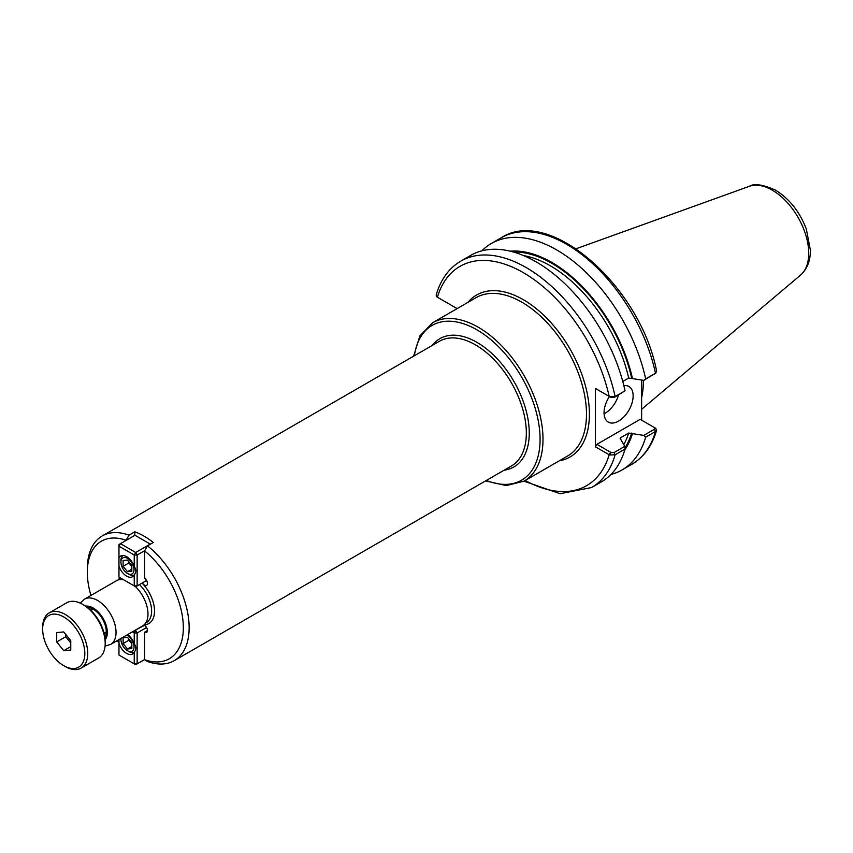 <?xml version="1.0" encoding="UTF-8"?>
<svg xmlns="http://www.w3.org/2000/svg" width="853" height="853" viewBox="0 0 853 853"><rect width="100%" height="100%" fill="white"/><g stroke="black" fill="none" stroke-linecap="round" stroke-linejoin="round"><path stroke-width="1.28" d="M143.762 625.142A4.116 2.378 60 0 1 147.068 628.576A4.116 2.378 60 0 1 146.62 632.404A4.116 2.378 60 0 1 144.562 632.19L144.562 659.71L147.473 661.459A72.004 41.573 -120 0 0 174.236 660.659A72.004 41.573 -120 0 0 186.85 608.914A72.004 41.573 -120 0 0 147.473 545.824L144.562 550.921L144.562 578.441A4.116 2.378 60 0 1 147.249 582.066A4.116 2.378 60 0 1 146.62 585.371A4.116 2.378 60 0 1 142.44 582.866M144.562 632.19L147.473 630.516M144.562 659.71A67.888 39.195 -120 0 0 183.331 627.701A67.888 39.195 -120 0 0 144.562 550.921M126.095 540.397L126.095 540.258A67.888 39.195 -120 0 0 87.326 572.267A67.888 39.195 -120 0 0 90.93 595.447M117.064 640.699A67.888 39.195 -120 0 0 118.962 642.65M126.095 540.258L128.995 535.162A72.004 41.573 -120 0 0 102.232 535.951A72.004 41.573 -120 0 0 87.326 568.908L87.326 572.267M134.817 535.364L134.817 531.803A72.004 41.573 60 0 1 153.295 542.465L147.473 545.824M128.995 535.162L134.817 531.803M104.812 632.691A18.51 10.694 -120 0 0 104.844 632.702A18.51 10.694 -120 0 0 106.22 633.416M91.825 608.477A18.51 10.694 -120 0 0 91.751 610.066M87.401 607.4A18.51 10.694 60 0 1 93.201 609.191A18.51 10.694 60 0 1 104.94 637.777M105.068 646.126L110.634 644.41L142.568 625.974A26.123 15.087 -120 0 0 147.985 614.011A26.123 15.087 -120 0 0 135.552 586.683M123.461 579.699A26.123 15.087 -120 0 0 116.445 580.722L84.511 599.158L80.246 603.114M610.961 474.449A130.733 75.48 -120 0 0 622.093 469.918A130.733 75.48 -120 0 0 645.657 437.173L655.499 431.49L656.607 430.253L655.754 428.377L654.358 427.545M643.78 435.403L628.693 433.047L620.696 437.664L620.76 439.38L624.791 446.375L614.064 452.559L611.047 452.506L596.897 444.328L640.166 419.345L654.326 427.513L654.432 429.262L643.78 435.403L645.657 437.173M624.844 449.776A118.855 68.624 -120 0 0 632.468 433.537M641.627 380.022L641.627 420.188M622.765 381.44L628.693 378.018L643.78 380.385L655.499 373.23A130.733 75.48 -120 0 0 501.191 237.795C549.769 205.85 640.699 286.939 656.629 371.226L655.499 373.23L645.657 378.913A130.733 75.48 -120 0 0 491.349 243.478A130.733 75.48 -120 0 0 481.87 250.846M632.468 378.519A118.855 68.624 -120 0 0 510.179 251.166M645.657 378.913L643.78 380.385M609.618 396.624L611.047 397.477L614.064 397.541L625.046 390.813L615.13 396.538L609.618 396.624L595.437 388.467L595.437 446.855L609.618 455.001L615.13 454.798L625.046 449.073L624.791 446.375M523.987 481.188L560.09 493.716L591.566 487.543L601.482 481.817A130.733 75.48 -120 0 0 625.046 449.073M438.431 297.814L437.003 296.961L436.15 295.085C440.681 279.496 448.913 268.173 460.833 261.103A130.733 75.48 -120 0 1 615.13 396.538L614.064 397.541M457.123 308.605L438.229 297.697M625.046 390.813A130.733 75.48 -120 0 0 470.739 255.378L460.833 261.103M596.897 389.299L595.437 388.467M437.397 297.217A126.617 73.102 -120 0 1 523.284 272.619A126.617 73.102 -120 0 1 609.181 396.4L611.047 397.477M611.047 452.506L609.618 455.001M595.437 446.855L596.897 444.328M655.754 428.377L654.443 427.588M604.084 413.801A20.568 11.878 120 0 0 618.574 394.928M623.842 385.588A20.568 11.878 -60 0 1 628.885 386.473A20.568 11.878 -60 0 1 633.139 395.888A20.568 11.878 -60 0 1 624.161 416.595A20.568 11.878 -60 0 1 608.306 422.107A20.568 11.878 -60 0 1 604.052 412.681A20.568 11.878 -60 0 1 609.426 396.538M620.28 438.964A115.72 66.811 -120 0 0 620.696 437.664L620.142 438.282M641.627 397.562A91.442 52.79 -120 0 0 643.365 381.334A91.442 52.79 -120 0 0 643.365 380.31M123.109 560.464L127.47 560.069L131.831 565.496L131.831 571.318L127.47 571.702L123.109 566.275L123.109 560.464M123.109 566.275L128.931 562.916L128.931 561.882M127.47 571.702L131.831 569.186M131.831 566.541L128.931 562.916M128.931 574.282L127.47 573.451A9.255 5.342 60 0 1 120.923 562.106A9.255 5.342 60 0 1 127.47 558.331A9.255 5.342 60 0 1 134.017 569.665A9.255 5.342 60 0 1 127.47 573.451L128.931 574.282A11.313 6.536 -120 0 0 134.177 575.05M122.885 555.506A11.313 6.536 -120 0 0 120.923 560.432L120.923 562.106M135.691 586.757L134.241 585.915L137.141 585.915L135.691 586.757M146.545 580.488L137.141 585.915L137.141 555.015L134.241 555.015L135.691 552.488L137.141 555.015L144.733 550.633M120.412 543.67L118.962 546.197L118.962 544.513L134.966 535.279L150.235 544.097L135.691 552.488L120.412 543.67M118.962 566.125L118.962 546.197L134.241 555.015L134.241 566.659C136.352 569.42 136.352 572.182 134.241 574.943L134.241 585.915L118.962 577.097L118.962 566.125A11.931 6.888 60 0 0 132.567 576.724A11.931 6.888 60 0 0 134.241 574.943M118.962 557.841A11.931 6.888 60 0 1 120.636 556.06A11.931 6.888 60 0 1 126.596 556.646A11.931 6.888 60 0 1 134.241 566.659M127.47 648.973L123.109 643.546L123.109 637.724L127.47 637.34L131.831 642.767L131.831 648.589L127.47 648.973L131.831 646.457M123.109 643.546L128.931 640.187L128.931 639.142M131.831 643.802L128.931 640.187M126.628 635.176A9.255 5.342 60 0 1 127.47 635.592A9.255 5.342 60 0 1 134.017 646.937A9.255 5.342 60 0 1 127.47 650.711A9.255 5.342 60 0 1 120.923 639.377A9.255 5.342 60 0 1 120.977 638.439M127.47 650.711L128.931 651.553A11.313 6.536 -120 0 0 134.177 652.321M144.562 659.572L135.691 664.7L134.241 663.858L137.141 663.858L137.141 632.947L134.241 632.947L135.691 630.431L137.141 632.947L146.545 627.52M132.364 631.87L134.241 632.947L134.241 643.93C136.352 646.691 136.352 649.453 134.241 652.204L134.241 663.858L118.962 655.04L118.962 639.601M144.413 625.398L135.264 630.186M134.241 652.204A11.931 6.888 60 0 1 132.567 653.995A11.931 6.888 60 0 1 126.596 653.398A11.931 6.888 60 0 1 118.962 643.386M127.641 634.589A11.931 6.888 60 0 1 134.241 643.93M70.767 640.688L70.767 650.061L63.74 650.679L56.714 641.946L56.714 632.574L63.74 631.945L70.767 640.688M56.714 641.946L65.734 636.733L65.734 634.429M63.74 650.679L70.767 646.627M70.767 643.002L65.734 636.733M63.74 665.671L65.201 666.513A31.892 18.414 -120 0 0 81.142 668.091L98.596 658.015A31.892 18.414 -120 0 0 105.196 643.418L105.196 641.733A29.834 17.22 -120 0 0 84.106 605.203L82.656 604.361A31.892 18.414 -120 0 0 66.715 602.783L49.25 612.859A31.892 18.414 -120 0 0 42.65 627.456L42.65 629.141A29.834 17.22 -120 0 0 63.74 665.671A29.834 17.22 -120 0 0 84.831 653.494A29.834 17.22 -120 0 0 63.74 616.964A29.834 17.22 -120 0 0 42.65 629.141M105.196 643.418A31.892 18.414 -120 0 0 82.656 604.361M81.142 668.091A31.892 18.414 -120 0 0 87.742 653.494A31.892 18.414 -120 0 0 73.827 621.4A31.892 18.414 -120 0 0 49.25 612.859M432.62 322.754L476.113 297.644A91.442 52.79 60 0 1 546.581 322.146A91.442 52.79 60 0 1 586.491 414.174A91.442 52.79 60 0 1 567.554 456.035L524.062 481.145A91.442 52.79 -120 0 0 542.998 439.284A91.442 52.79 -120 0 0 478.341 327.285A91.442 52.79 -120 0 0 432.62 322.754L419.847 335.965L413.609 356.181M559.259 460.823A93.499 53.984 -120 0 0 570.039 349.005A93.499 53.984 -120 0 0 467.817 302.442M144.189 624.769A27.157 15.674 -120 0 0 154.532 611.068A27.157 15.674 -120 0 0 142.046 583.089M120.049 577.726A27.157 15.674 -120 0 0 118.29 579.923M174.236 660.659L511.427 465.983A72.004 41.573 -120 0 0 526.344 433.025A72.004 41.573 -120 0 0 475.43 344.836A72.004 41.573 -120 0 0 439.423 341.275L102.232 535.951M121.894 578.792A25.1 14.49 -120 0 0 121.329 579.091L120.593 579.518M145.682 622.989L146.417 622.562A25.1 14.49 -120 0 0 151.621 611.068A25.1 14.49 -120 0 0 139.444 584.593M110.634 644.41A26.123 15.087 -120 0 0 116.04 632.457A26.123 15.087 -120 0 0 97.573 600.448A26.123 15.087 -120 0 0 84.511 599.158M105.143 639.889A19.96 11.526 -120 0 0 107.318 632.457A19.96 11.526 -120 0 0 93.201 608.008A19.96 11.526 -120 0 0 85.684 606.174M486.402 480.442A89.384 51.606 -120 0 0 540.088 439.284A89.384 51.606 -120 0 0 476.88 329.812A89.384 51.606 -120 0 0 414.398 355.722M504.219 470.152A74.062 42.757 -120 0 0 529.255 433.025A74.062 42.757 -120 0 0 476.88 342.32A74.062 42.757 -120 0 0 432.215 345.444M656.607 430.253C652.076 445.831 643.855 457.165 631.934 464.235A130.733 75.48 -120 0 0 655.499 431.49L654.432 429.262M591.566 487.543A130.733 75.48 -120 0 0 615.13 454.798L614.064 452.559M525.213 480.474A126.617 73.102 -120 0 0 609.181 454.788L610.631 452.261M631.668 378.05A117.778 67.995 -120 0 0 513.357 251.998M624.929 447.836A117.778 67.995 -120 0 0 631.668 433.079M628.693 378.018A115.72 66.811 -120 0 0 523.518 255.569M623.831 444.434A115.72 66.811 -120 0 0 628.693 433.047M808.719 253.266A51.521 29.748 -120 0 0 772.296 190.176A51.521 29.748 -120 0 0 749.329 186.327C754.009 183.214 762.753 184.493 775.569 190.176C789.483 198.813 799.751 211.8 806.352 229.148L810.35 249.908C810.542 260.528 807.29 268.919 800.572 275.082A51.521 29.748 -120 0 0 808.719 253.266M485.613 480.889L506.234 485.602L524.062 481.145M631.934 464.235L622.093 469.918M501.191 237.795L491.349 243.478M656.01 372.868L654.688 374.051M654.528 427.641L655.36 428.121M749.329 186.327L576.127 248.745M800.572 275.082L641.627 409.301M120.923 639.377L120.923 638.47M93.233 609.202L90.983 610.503M106.294 631.828L104.045 633.129"/></g></svg>
